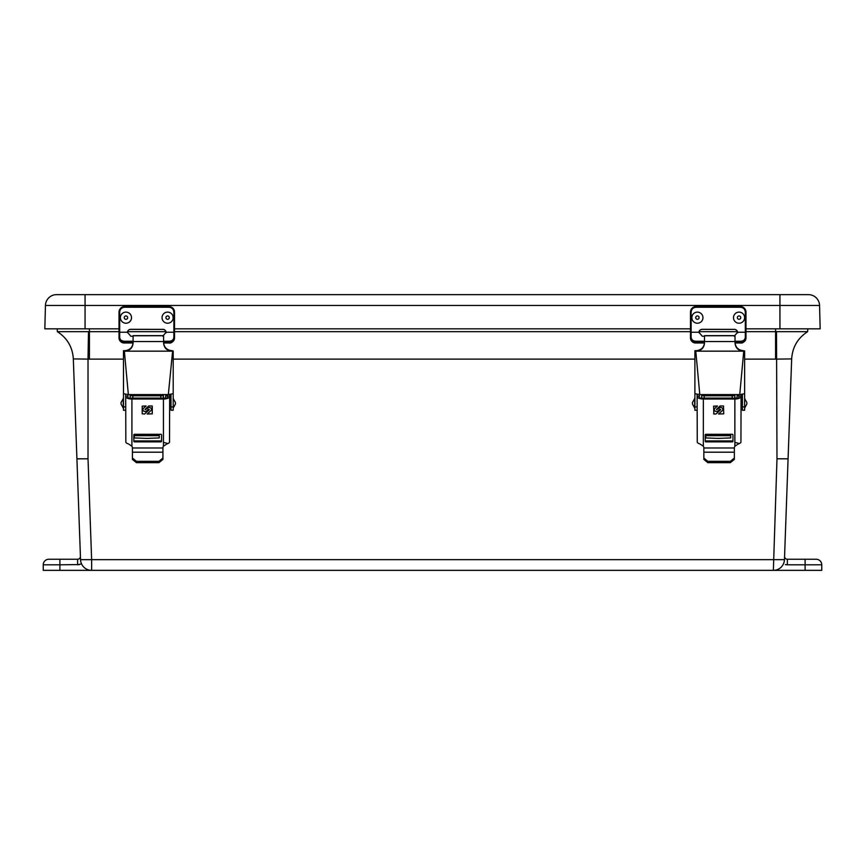 <?xml version="1.0" encoding="UTF-8"?>
<svg xmlns="http://www.w3.org/2000/svg" width="865" height="865" viewBox="0 0 865 865"><rect width="100%" height="100%" fill="white"/><g stroke="black" fill="none" stroke-linecap="round" stroke-linejoin="round"><path stroke-width="1.3" d="M67.427 559.255L53.76 559.255L67.427 559.255M811.24 559.255L797.573 559.255L811.24 559.255M784.198 561.655L784.458 559.655L91.636 559.655L91.636 570.359L773.364 570.359L43.25 570.359L43.25 564.813A5.547 5.547 0 0 1 48.797 559.255L77.634 559.255A2.8 2.8 0 0 0 80.423 556.357M805.099 570.359L805.099 564.813L787.366 564.813L787.366 559.255L816.203 559.255A5.547 5.547 0 0 1 821.75 564.813L821.75 570.359L773.364 570.359L776.986 458.807L776.5 331.663L775.581 331.663L775.581 359.126L791.67 358.921L784.458 559.655A11.104 11.104 0 0 1 773.364 570.359A11.104 11.104 0 0 0 784.458 559.655M80.542 559.655L73.33 358.921L76.92 458.807L88.014 458.807L91.636 559.655L80.542 559.655A11.104 11.104 0 0 0 91.636 570.359A11.104 11.104 0 0 1 80.542 559.655L80.791 561.645M53.76 559.255L48.797 559.255A5.547 5.547 0 0 0 43.25 564.813L59.901 564.813L59.901 559.255M88.014 458.807L88.014 359.105L89.419 359.126L89.419 331.663L88.5 331.663L88.014 359.105L73.33 358.921C72.574 347.157 67.243 338.064 57.349 331.663L57.209 328.83M776.986 458.807L788.08 458.807L791.67 358.921C792.427 347.157 797.757 338.064 807.651 331.663L776.5 331.663M787.366 559.255A2.8 2.8 0 0 1 784.577 556.357M80.164 458.893L77.807 458.872M89.419 328.83L89.419 331.663L119.024 331.663M127.544 331.663L166.004 331.663M174.525 331.663L690.475 331.663M698.996 331.663L737.456 331.663M745.976 331.663L775.581 331.663L775.581 328.83M63.653 331.663L67.427 331.663M57.349 331.663L57.339 331.663C67.243 338.064 72.574 347.157 73.33 358.932C72.574 347.157 67.243 338.064 57.339 331.663L88.5 331.663M807.791 328.83L807.651 331.663C797.757 338.064 792.427 347.157 791.67 358.932C792.427 347.157 797.757 338.064 807.661 331.663M56.539 294.641A11.104 11.104 0 0 0 45.445 305.453L85.062 305.453L85.062 294.641L56.539 294.641L808.461 294.641A11.104 11.104 0 0 1 819.555 305.453L820.171 328.83L745.976 328.83M790.221 294.641L779.938 294.641L779.938 305.453L819.555 305.453M45.445 305.453L44.829 328.83L119.024 328.83M174.525 328.83L690.475 328.83M726.535 435.711L709.884 435.711L726.535 435.711M730.687 434.306L730.687 437.939L718.21 438.382L705.732 437.939L705.732 434.327M730.687 435.711L705.732 435.711M738.861 394.581L738.861 398.095L699.342 398.095L699.342 394.57L699.342 396.127L697.114 396.127M737.088 394.581L737.088 398.095M701.558 398.095L701.558 394.581M734.861 394.581L734.861 398.095M714.371 409.599A2.098 1.903 180 0 0 717.972 410.962L719.885 409.232L720.588 409.869L716.015 414.021L713.83 414.021L713.636 406.15L717.507 405.966L714.987 408.258A2.098 1.903 180 0 0 714.371 409.599L714.371 409.578A2.098 1.903 180 0 1 714.987 408.237L717.485 405.966M716.48 409.426L720.08 405.966L723.508 405.966L723.713 413.838L718.588 414.021L722.21 410.724A2.098 1.903 180 0 0 722.113 407.956A2.098 1.903 180 0 0 719.226 408.021L716.62 409.729L719.226 408.021A2.098 1.903 180 0 1 722.091 407.912L722.091 407.912M705.224 434.911A0.67 0.606 0 0 1 705.894 434.306L732.309 434.306A0.67 0.606 0 0 1 732.979 434.911L732.979 441.247A0.67 0.606 0 0 1 732.309 441.853L705.894 441.853A0.67 0.606 0 0 1 705.224 441.247L705.224 434.911M705.224 440.317A0.67 0.606 180 0 0 705.894 440.923L732.309 440.923A0.67 0.606 180 0 0 732.979 440.317M734.861 446.21L734.861 399.025L703.332 399.025A6.217 2.606 0 0 1 697.114 396.419L697.266 442.307A6.217 2.606 0 0 0 697.482 442.621L697.493 442.642A6.217 2.606 0 0 0 699.85 443.907L703.332 446.21A4.001 3.633 0 0 1 703.851 447.983L734.353 447.983A4.001 3.633 0 0 1 734.861 446.21L738.353 443.907A6.217 2.606 0 0 0 740.699 442.642L740.721 442.621A6.217 2.606 0 0 0 740.937 442.307L741.078 394.537M741.078 396.419A6.217 2.606 0 0 1 734.861 399.025L734.861 400.127M734.861 400.571L734.861 401.457M734.861 402.701L734.861 403.317M734.861 404.204L734.861 404.82M734.861 406.063L734.861 406.95M734.861 407.393L734.861 409.869M734.861 409.956L734.861 411.459M734.861 411.902L734.861 412.789M734.861 414.032L734.861 415.643M734.861 420.801L734.861 421.417M734.861 425.493L734.861 426.164M734.861 427.224L734.861 428.899M734.861 429.202L734.861 430.251M734.861 434.079L734.861 435.073M734.861 435.419L734.861 436.155M734.861 438.425L734.861 439.042M734.861 440.253L734.861 442.015M734.861 442.361L738.861 443.421M734.353 448.427L734.353 459.412L730.352 462.678L707.84 462.678L703.851 459.412L703.851 448.427M713.636 413.816L716.015 414.021L720.729 409.545M722.826 409.383L722.826 409.361A2.098 1.903 180 0 0 722.113 407.934L722.113 407.956M718.61 414L723.713 413.816M734.353 452.19L703.851 452.19M734.353 458.061L730.352 461.326L707.84 461.326L703.851 458.061M703.332 442.361L703.332 441.301M703.332 440.588L703.332 439.528M703.332 439.171L703.332 438.112M703.332 437.398L703.332 436.338M703.332 435.982L703.332 434.922M703.332 434.219L703.332 433.149M703.332 432.446L703.332 431.386M703.332 431.029L703.332 429.97M703.332 429.256L703.332 428.197M703.332 427.84L703.332 426.867M703.332 423.504L703.332 422.261M703.332 422.185L703.332 421.385M703.332 410.875L703.332 410.032M703.332 409.978L703.332 409.156M703.332 401.76L703.332 401.014M738.861 396.127L741.078 396.127M742.981 351.147L744.635 350.963L744.635 393.716L739.791 394.581L699.785 394.581L695.784 351.147L694.898 351.623L694.898 393.716L699.785 394.581M695.784 351.158L743.749 351.158L739.748 394.581M697.114 410.226L694.898 410.226L694.898 393.716M694.898 351.136L695.536 351.136M744.635 350.963L743.327 350.693C738.31 350.184 735.542 347.471 735.023 342.572M746.852 402.549L746.852 404.052L746.852 402.549L744.635 398.527L744.635 351.158M744.635 393.716L744.635 410.226L742.408 410.226L742.408 394.418M697.114 394.418L697.114 406.95L694.898 406.95M697.114 399.684L697.114 396.224M744.635 406.95L742.408 406.95L742.408 410.226M704.51 342.572C704.034 347.341 701.364 350.044 696.498 350.682L694.898 350.682M704.51 335.771L735.023 335.717L704.51 335.717L704.51 343.027C704.024 347.968 701.255 350.671 696.206 351.147L696.498 350.682M743.327 350.693L743.327 351.158C738.278 350.671 735.51 347.968 735.023 343.027L735.023 335.804M743.327 351.158L696.206 351.147M692.454 402.593L692.454 404.052L692.454 402.593M692.454 402.549L694.682 398.527L694.682 408.075L692.454 404.052M155.116 435.711L138.465 435.711L155.116 435.711M159.268 434.306L159.268 437.939L146.791 438.382L134.313 437.939L134.313 434.327M159.268 435.711L134.313 435.711M167.442 394.581L167.442 398.095L127.912 398.095L127.912 394.57L127.912 396.127L125.695 396.127M165.658 394.581L165.658 398.095M130.139 398.095L130.139 394.581M163.442 394.581L163.442 398.095M142.952 409.599A2.098 1.903 180 0 0 143.666 411.026L143.687 411.048A2.098 1.903 180 0 0 146.553 410.962L148.456 409.232L149.158 409.869L144.596 414.021L142.206 413.838L142.206 406.15L146.088 405.966L143.568 408.258A2.098 1.903 180 0 0 142.952 409.599L142.952 409.578A2.098 1.903 180 0 1 143.568 408.237L146.066 405.966M145.05 409.426L148.661 405.966L152.089 405.966L152.283 413.838L147.169 414.021L150.791 410.724A2.098 1.903 180 0 0 150.694 407.956A2.098 1.903 180 0 0 147.807 408.021L145.19 409.729L147.807 408.021A2.098 1.903 180 0 1 150.672 407.912L150.672 407.912M133.805 434.911A0.67 0.606 0 0 1 134.464 434.306L160.89 434.306A0.67 0.606 0 0 1 161.55 434.911L161.55 441.247A0.67 0.606 0 0 1 160.89 441.853L134.464 441.853A0.67 0.606 0 0 1 133.805 441.247L133.805 434.911M133.805 440.317A0.67 0.606 180 0 0 134.464 440.923L160.89 440.923A0.67 0.606 180 0 0 161.55 440.317M163.442 446.21L163.442 399.025L131.912 399.025A6.217 2.606 0 0 1 125.695 396.419L125.836 442.307A6.217 2.606 0 0 0 126.052 442.621L126.074 442.642A6.217 2.606 0 0 0 128.431 443.907L131.912 446.21A4.001 3.633 0 0 1 132.421 447.983L162.934 447.983A4.001 3.633 0 0 1 163.442 446.21L166.923 443.907A6.217 2.606 0 0 0 169.281 442.642L169.302 442.621A6.217 2.606 0 0 0 169.518 442.307L169.659 394.537M169.659 396.419A6.217 2.606 0 0 1 163.442 399.025L163.442 400.127M163.442 400.571L163.442 401.457M163.442 402.701L163.442 403.317M163.442 404.204L163.442 404.82M163.442 406.063L163.442 406.95M163.442 407.393L163.442 409.869M163.442 409.956L163.442 411.459M163.442 411.902L163.442 412.789M163.442 414.032L163.442 415.643M163.442 420.801L163.442 421.417M163.442 425.493L163.442 426.164M163.442 427.224L163.442 428.899M163.442 429.202L163.442 430.251M163.442 434.079L163.442 435.073M163.442 435.419L163.442 436.155M163.442 438.425L163.442 439.042M163.442 440.253L163.442 442.015M163.442 442.361L167.442 443.421M162.934 448.427L162.934 459.412L158.933 462.678L136.421 462.678L132.421 459.412L132.421 448.427M142.206 413.816L144.596 414.021L149.299 409.545M151.407 409.383L151.407 409.361A2.098 1.903 180 0 0 150.694 407.934L150.694 407.956M147.191 414L152.283 413.816L152.283 406.15M162.934 452.19L132.421 452.19M162.934 458.061L158.933 461.326L136.421 461.326L132.421 458.061M131.912 442.361L131.912 441.301M131.912 440.588L131.912 439.528M131.912 439.171L131.912 438.112M131.912 437.398L131.912 436.338M131.912 435.982L131.912 434.922M131.912 434.219L131.912 433.149M131.912 432.446L131.912 431.386M131.912 431.029L131.912 429.97M131.912 429.256L131.912 428.197M131.912 427.84L131.912 426.867M131.912 423.504L131.912 422.261M131.912 422.185L131.912 421.385M131.912 410.875L131.912 410.032M131.912 409.978L131.912 409.156M131.912 401.76L131.912 401.014M167.442 396.127L169.659 396.127M171.551 351.147L173.205 350.963L173.205 393.716L168.361 394.581L128.355 394.581L124.365 351.147L123.479 351.623L123.479 393.716L128.323 394.581M172.622 351.147L168.329 394.581M124.355 351.158L172.319 351.158M125.695 410.226L123.479 410.226L123.479 393.716M123.479 351.136L124.106 351.136M173.205 350.963L171.897 350.693C166.891 350.184 164.123 347.471 163.593 342.572M175.433 402.549L175.433 404.052L175.433 402.549L173.205 398.527L173.205 351.158M173.205 393.716L173.205 410.226L170.989 410.226L170.989 394.418M125.695 394.418L125.695 406.95L123.479 406.95M173.205 406.95L170.989 406.95L170.989 410.226M133.091 342.572C132.615 347.341 129.945 350.044 125.079 350.682L123.479 350.682M133.091 335.771L163.593 335.717L133.091 335.717L133.091 343.027C132.594 347.968 129.826 350.671 124.787 351.147L125.079 350.682M171.897 350.693L171.897 351.158C166.858 350.671 164.09 347.968 163.593 343.027L163.593 335.804M171.897 351.158L124.787 351.147M121.035 402.593L121.035 404.052L121.035 402.593M121.035 402.549L123.252 398.527L123.252 408.075L121.035 404.052M737.65 332.82L737.618 332.29A3.46 3.46 -0 0 0 734.19 329.36L702.261 329.36A3.46 3.46 -0 0 0 698.844 332.29L698.801 332.593M734.19 329.305A3.46 3.46 180 0 1 737.618 332.236L745.316 332.236L745.316 312.124C745.014 309.173 743.381 307.551 740.429 307.237L696.022 307.237C693.07 307.551 691.449 309.173 691.135 312.124L691.135 332.236L698.844 332.236A3.46 3.46 180 0 1 702.261 329.305L734.19 329.36M734.19 336.215L737.618 332.236M745.316 337.22L745.976 337.48L745.976 332.246L745.316 332.236L745.316 337.22C745.079 339.772 743.457 341.113 740.429 341.243L735.023 341.243M704.51 341.243L696.022 341.243C692.995 341.113 691.373 339.772 691.135 337.22L691.135 332.236L690.475 332.246L690.475 337.48L691.135 337.22M698.844 332.236L702.261 336.215L704.51 336.215M691.135 312.124L690.475 312.146L690.475 332.246M745.976 332.246L745.976 312.146A5.547 5.547 -0 0 0 740.429 306.588L696.022 306.588A5.547 5.547 -0 0 0 690.475 312.146C690.8 308.773 692.649 306.924 696.022 306.588L740.429 306.588C743.803 306.924 745.652 308.773 745.976 312.146L745.316 312.124M704.51 342.162L696.022 342.162L696.022 342.789C692.541 342.594 690.692 341.048 690.475 338.15L690.475 337.48C690.735 340.421 692.584 341.989 696.022 342.162L696.022 341.243M735.023 342.162L740.429 342.162C743.868 341.989 745.716 340.432 745.976 337.48L745.976 338.15C745.76 341.048 743.911 342.594 740.429 342.789L740.429 341.243M166.199 332.82L166.156 332.29A3.46 3.46 -0 0 0 162.739 329.36L130.81 329.36A3.46 3.46 -0 0 0 127.382 332.29L127.35 332.593M162.739 329.305A3.46 3.46 180 0 1 166.156 332.236L173.865 332.236L173.865 312.124C173.562 309.173 171.93 307.551 168.978 307.237L124.571 307.237C121.619 307.551 119.986 309.173 119.684 312.124L119.684 332.236L127.382 332.236A3.46 3.46 180 0 1 130.81 329.305L162.739 329.36M162.739 336.215L166.156 332.236M173.865 337.22L174.525 337.48L174.525 332.246L173.865 332.236L173.865 337.22C173.627 339.772 172.005 341.113 168.978 341.243L163.593 341.243M133.091 341.243L124.571 341.243C121.543 341.113 119.921 339.772 119.684 337.22L119.684 332.236L119.024 332.246L119.024 337.48L119.684 337.22M127.382 332.236L130.81 336.215L133.091 336.215M119.684 312.124L119.024 312.146L119.024 332.246M174.525 332.246L174.525 312.146A5.547 5.547 -0 0 0 168.978 306.588L124.571 306.588A5.547 5.547 -0 0 0 119.024 312.146C119.348 308.773 121.197 306.924 124.571 306.588L168.978 306.588C172.351 306.924 174.2 308.773 174.525 312.146L173.865 312.124M119.024 337.48L119.024 338.15L119.024 337.48C119.284 340.421 121.132 341.989 124.571 342.162L124.571 341.243M163.593 342.162L168.978 342.162C172.416 341.989 174.265 340.432 174.525 337.48L174.525 338.15C174.308 341.048 172.449 342.594 168.978 342.789L168.978 341.243M133.08 342.983L124.571 342.983C121.662 343.113 119.813 341.502 119.024 338.15C119.24 341.048 121.089 342.594 124.571 342.789L124.571 342.162L133.091 342.162M131.502 317.671L131.502 317.671A5.547 5.547 180 0 1 123.284 322.537A5.547 5.547 180 0 1 120.397 317.671L120.397 317.671A5.547 5.547 180 0 1 128.615 312.795A5.547 5.547 180 0 1 128.95 322.342A5.547 5.547 180 0 1 120.397 317.671L120.397 317.671M125.036 316.212A1.687 1.687 180 0 1 127.371 316.72A1.687 1.687 180 0 1 126.863 319.055A1.687 1.687 180 0 1 124.528 318.547A1.687 1.687 180 0 1 125.036 316.212M173.151 317.671L173.151 317.671A5.547 5.547 180 0 1 167.799 323.218A5.547 5.547 180 0 1 162.047 317.671L162.047 317.671A5.547 5.547 180 0 1 167.41 312.124A5.547 5.547 180 0 1 173.151 317.671L173.151 317.671A5.547 5.547 180 0 1 167.799 323.218A5.547 5.547 180 0 1 162.047 317.671L162.047 317.671M167.659 319.315A1.687 1.687 180 0 1 165.918 317.693A1.687 1.687 180 0 1 167.54 315.941A1.687 1.687 180 0 1 169.291 317.574A1.687 1.687 180 0 1 167.659 319.315M702.953 317.671L702.953 317.671A5.547 5.547 180 0 1 695.168 322.753A5.547 5.547 180 0 1 691.849 317.671L691.849 317.671A5.547 5.547 180 0 1 699.623 312.589A5.547 5.547 180 0 1 702.953 317.671L702.953 317.671A5.547 5.547 180 0 1 695.168 322.753A5.547 5.547 180 0 1 691.849 317.671L691.849 317.671M696.725 319.174A1.687 1.687 180 0 1 695.849 316.958A1.687 1.687 180 0 1 698.077 316.082A1.687 1.687 180 0 1 698.942 318.309A1.687 1.687 180 0 1 696.725 319.174M744.603 317.671L744.603 317.671A5.547 5.547 180 0 1 739.251 323.218A5.547 5.547 180 0 1 733.498 317.671L733.498 317.671A5.547 5.547 180 0 1 738.861 312.124A5.547 5.547 180 0 1 744.603 317.671L744.603 317.671A5.547 5.547 180 0 1 739.251 323.218A5.547 5.547 180 0 1 733.498 317.671L733.498 317.671M739.11 319.315A1.687 1.687 180 0 1 737.369 317.693A1.687 1.687 180 0 1 738.991 315.941A1.687 1.687 180 0 1 740.743 317.574A1.687 1.687 180 0 1 739.11 319.315M59.901 570.359L59.901 564.813L79.634 564.564M81.526 563.839L77.634 564.813L77.634 559.255M787.366 564.813L785.366 564.564M821.75 564.813L805.099 564.813L805.099 559.255M775.581 359.126L744.635 359.126M694.898 359.126L173.205 359.126M123.479 359.126L89.419 359.126M85.062 328.83L85.062 305.453L779.938 305.453L779.938 328.83M732.201 398.095L732.201 395.781M704.229 395.781L704.229 398.095M705.732 435.009L730.687 435.009M732.309 441.853L732.309 440.923M705.894 441.853L705.894 440.923M707.84 462.678L707.84 461.326M730.352 462.678L730.352 461.326M703.332 399.025L703.332 446.21M704.51 341.556L735.023 341.556M160.771 398.095L160.771 395.781M132.799 395.781L132.799 398.095M134.313 435.009L159.268 435.009M160.89 441.853L160.89 440.923M134.464 441.853L134.464 440.923M136.421 462.678L136.421 461.326M158.933 462.678L158.933 461.326M131.912 399.025L131.912 446.21M133.091 341.556L163.593 341.556M696.022 307.237L696.022 306.588M740.429 307.237L740.429 306.588M696.022 342.789L704.51 342.789M735.023 342.789L740.429 342.789M124.571 307.237L124.571 306.588M168.978 307.237L168.978 306.588M124.571 342.789L133.091 342.789M163.604 342.789L168.978 342.789M735.023 335.652L704.51 335.652M742.408 406.301L741.078 406.301M744.635 408.075L746.852 404.052M742.408 400.311L741.078 400.311M701.558 395.781L734.861 395.781M737.088 395.781L738.861 395.781M163.593 335.652L133.091 335.652M170.989 406.301L169.659 406.301M173.205 408.075L175.433 404.052M170.989 400.311L169.659 400.311M130.139 395.781L163.442 395.781M165.658 395.781L167.442 395.781M690.475 338.15C691.265 341.502 693.114 343.113 696.022 342.983L704.499 342.983M735.034 342.983L740.429 342.983C742.905 343.405 744.754 341.794 745.976 338.15M163.604 342.983L168.978 342.983C171.454 343.405 173.303 341.794 174.525 338.15"/></g></svg>

